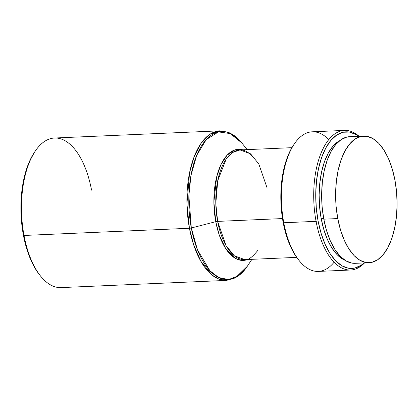 <?xml version="1.0" encoding="UTF-8"?>
<svg xmlns="http://www.w3.org/2000/svg" width="418" height="418" viewBox="0 0 418 418"><rect width="100%" height="100%" fill="white"/><g stroke="black" fill="none" stroke-linecap="round" stroke-linejoin="round"><path stroke-width="0.63" d="M35.102 151.332L34.245 152.617A73.364 35.478 87.5 0 0 23.387 235.062L24.019 235.459A74.864 36.199 -92.5 0 1 35.102 151.332A74.864 36.199 -92.5 0 1 91.563 190.159M294.12 144.231L293.264 145.521A68.374 33.064 87.5 0 0 283.143 222.355L283.775 222.752A69.874 33.785 -92.5 0 1 294.12 144.231A69.874 33.785 -92.5 0 1 328.778 139.607M316.076 221.347L318.056 220.84A68.374 33.064 -92.5 0 1 324.514 150.506A68.374 33.064 -92.5 0 1 358.539 136.284L355.906 134.512L349.448 132.072L342.969 132.245L336.715 135.03L330.931 140.317L325.841 147.904L321.635 157.497L318.474 168.731L316.489 181.172L315.742 194.344L316.274 207.736L318.056 220.84L321.029 233.145L325.068 244.18L330.027 253.527L335.711 260.822L341.898 265.785L348.356 268.225L354.84 268.053L361.089 265.268L364.047 262.932A68.374 33.064 -92.5 0 1 318.056 220.84L316.076 221.347A69.874 33.785 -92.5 0 1 344.557 130.4A69.874 33.785 -92.5 0 1 359.046 136.263A69.874 33.785 87.5 0 0 323.255 148.296A69.874 33.785 87.5 0 0 316.076 221.347L283.775 222.752L316.076 221.347A69.874 33.785 87.5 0 0 364.553 262.912A69.874 33.785 -92.5 0 1 350.629 270.012A69.874 33.785 -92.5 0 1 316.076 221.347M189.432 228.265A74.864 36.199 -92.5 0 1 219.952 130.824L209.946 134.262L201.001 143.426L194.072 156.954L189.563 172.765L186.93 203.885L189.432 228.265A2.498 0.617 -10.6 0 0 191.313 227.977L188.873 195.629L190.969 175.482L196.659 155.454L206.215 139.607L218.457 131.9L231.081 133.697L241.928 143.055A74.127 35.843 87.5 0 0 200.922 146.838A74.127 35.843 87.5 0 0 191.313 227.977L215.766 221.681A55.636 26.904 -92.5 0 1 242.832 149.811L234.796 149.947L227.146 155.146L220.903 164.702L216.66 176.892L213.88 201.993L215.766 221.681A2.498 0.617 169.4 0 1 217.642 221.388L226.018 245.596L234.242 255.722L244.791 259.63A54.899 26.548 87.5 0 1 217.642 221.388L282.49 218.572L217.642 221.388A2.498 0.617 -10.6 0 0 215.766 221.681L191.313 227.977A74.127 35.843 87.5 0 0 247.289 266.313L238.485 275.786L228.541 279.574L218.666 277.521L209.893 270.744L197.474 249.839L191.313 227.977A2.498 0.617 169.4 0 1 189.432 228.265L193.539 244.462L200.854 261.271L212.072 275.081L219.001 279.151L226.457 280.41A74.864 36.199 -92.5 0 1 189.432 228.265L24.019 235.459L189.432 228.265M247.142 149.623L241.928 143.055L229.059 132.563L219.952 130.824L54.539 138.013A74.864 36.199 87.5 0 0 24.019 235.459A74.864 36.199 87.5 0 0 61.044 287.6L226.457 280.41L235.376 277.881L247.289 266.313L251.913 259.317M247.597 259.505L241.442 260.377L235.496 258.444L225.626 248.47L219.225 234.926L215.766 221.681A55.636 26.904 -92.5 0 0 247.597 259.505M291.91 147.674L240.026 149.931A54.899 26.548 87.5 0 0 217.642 221.388L215.808 203.509L217.741 180.691L226.122 159.174L232.685 152.455L240.026 149.931L250.575 153.84L258.799 163.966L267.175 188.168M344.557 130.4L312.262 131.806A69.874 33.785 87.5 0 0 283.775 222.752A69.874 33.785 87.5 0 0 318.333 271.418L350.629 270.012M321.212 218.724L323.699 218.614L321.212 218.724A61.389 29.683 87.5 0 0 344.923 260.236L342.614 259.082L337.06 254.625L331.955 248.073L327.503 239.681L323.877 229.775L321.212 218.724L319.608 206.962L319.133 194.934L319.801 183.11L321.583 171.944L324.42 161.855L328.198 153.244L332.77 146.431L337.963 141.686L339.724 140.631A61.389 29.683 87.5 0 0 321.212 218.724M337.77 218.567A63.384 30.65 -92.5 0 1 363.608 136.064A63.384 30.65 -92.5 0 1 394.953 180.21L392.199 168.804L388.453 158.574L383.86 149.905L378.593 143.144L372.851 138.541L366.863 136.278L360.859 136.446L355.065 139.027L349.704 143.928L344.981 150.961L341.083 159.854L338.157 170.267L336.312 181.799L335.623 194.009L336.114 206.424L337.77 218.567L340.524 229.978L344.27 240.209L348.863 248.872L354.13 255.633L359.867 260.236L365.854 262.499L371.863 262.337L377.658 259.756L383.019 254.855L387.742 247.822L391.64 238.929L394.566 228.515L396.41 216.984L397.1 204.773L396.609 192.358L394.953 180.21A63.384 30.65 -92.5 0 1 369.115 262.713A63.384 30.65 -92.5 0 1 337.77 218.567L323.804 219.173L337.77 218.567M363.608 136.064L349.641 136.67A63.384 30.65 87.5 0 0 323.804 219.173A63.384 30.65 87.5 0 0 355.148 263.324L369.115 262.713M355.295 263.314L351.888 263.105L345.9 260.842L340.163 256.244L334.896 249.478L330.304 240.815L326.557 230.584L323.804 219.173L322.147 207.03L321.656 194.616L322.346 182.405L324.19 170.873L327.116 160.46L331.014 151.567L335.738 144.534L341.098 139.633L346.893 137.052L352.896 136.89M298.353 259.573L295.113 255.048L290.155 245.7L286.111 234.66L283.143 222.355L281.356 209.256L280.828 195.859L281.57 182.692L283.561 170.251L286.717 159.018L290.923 149.425L293.389 145.333M39.574 274.835L36.225 270.143L33.456 265.378L30.906 260.111L26.569 248.266L24.824 241.803L22.264 228.108L21.015 213.823L21.13 199.506L21.699 192.505L23.831 179.155L27.222 167.101L29.349 161.709L34.36 152.445M334.107 262.206A69.874 33.785 -92.5 0 1 299.178 260.607A69.874 33.785 -92.5 0 1 283.775 222.752L283.143 222.355A68.374 33.064 87.5 0 0 298.217 259.4L299.178 260.607M40.52 276.021A74.864 36.199 -92.5 0 1 24.019 235.459L23.387 235.062A73.364 35.478 87.5 0 0 39.558 274.814L40.52 276.021M257.775 250.45C252.237 257.357 247.905 260.414 244.791 259.63L296.681 257.373M253.757 157.947C247.743 150.699 242.947 149.728 240.026 149.931"/></g></svg>
